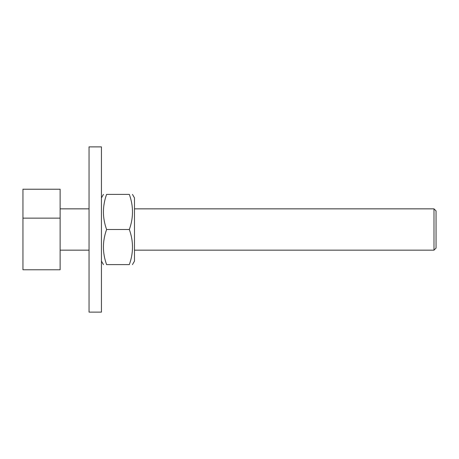 <?xml version="1.0" encoding="UTF-8"?>
<svg xmlns="http://www.w3.org/2000/svg" width="459" height="459" viewBox="0 0 459 459"><rect width="100%" height="100%" fill="white"/><g stroke="black" fill="none" stroke-linecap="round" stroke-linejoin="round"><path stroke-width="0.69" d="M132.462 194.387L134.487 197.898L134.487 261.102L132.462 264.613M129.323 229.5C133.552 217.796 133.552 206.091 129.323 194.387C133.552 194.387 133.552 194.387 129.323 194.387C133.552 194.387 133.552 194.387 129.323 194.387L106.603 194.387C102.374 206.091 102.374 217.796 106.603 229.5C102.374 241.204 102.374 252.909 106.603 264.613C102.374 264.613 102.374 264.613 106.603 264.613C102.374 264.613 102.374 264.613 106.603 264.613L129.323 264.613C133.552 252.909 133.552 241.204 129.323 229.5L106.603 229.5M129.323 264.613C133.552 264.613 133.552 264.613 129.323 264.613C133.552 264.613 133.552 264.613 129.323 264.613M106.603 194.387C102.374 194.387 102.374 194.387 106.603 194.387C102.374 194.387 102.374 194.387 106.603 194.387M101.439 229.5L101.439 146.88L89.046 146.88L89.046 312.12L101.439 312.12L101.439 229.5M134.487 208.845L433.984 208.845L433.984 250.155L134.487 250.155M433.984 250.155L436.05 248.089L436.05 210.911L433.984 208.845M60.129 189.223L60.129 269.777L22.95 269.777L22.95 189.223L60.129 189.223M60.129 218.14L22.95 218.14M101.439 261.102L103.464 264.613M101.439 197.898L103.464 194.387M60.129 250.155L89.046 250.155M60.129 208.845L89.046 208.845"/></g></svg>
